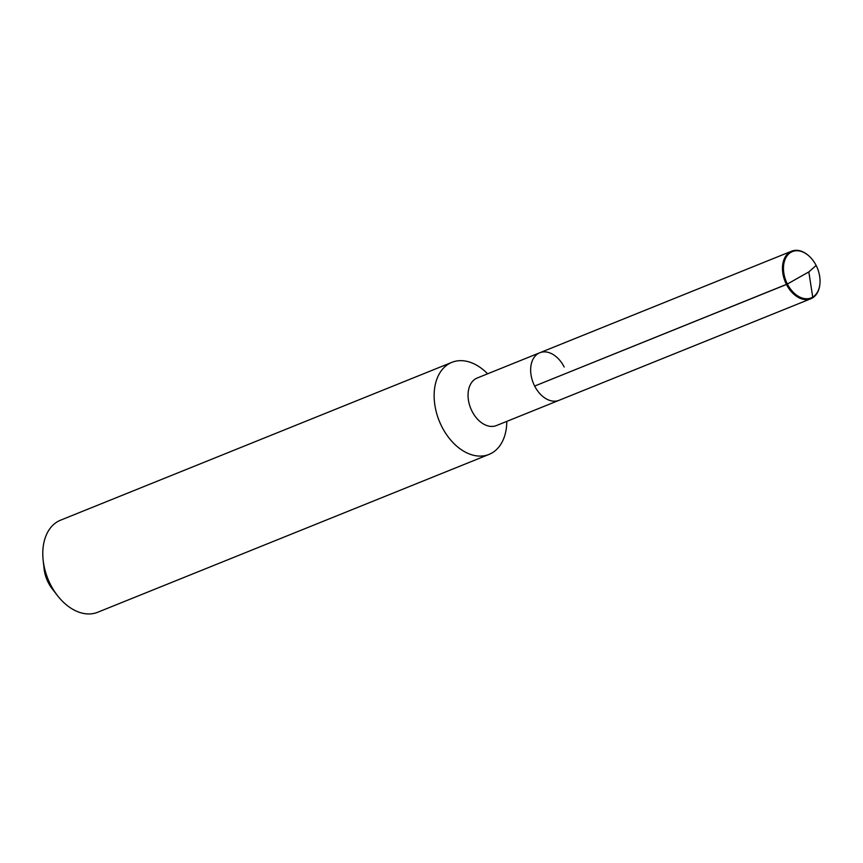 <?xml version="1.0" encoding="UTF-8"?>
<svg xmlns="http://www.w3.org/2000/svg" width="863" height="863" viewBox="0 0 863 863"><rect width="100%" height="100%" fill="white"/><g stroke="black" fill="none" stroke-linecap="round" stroke-linejoin="round"><path stroke-width="1.29" d="M819.818 284.747A25.653 17.389 -112 0 1 819.796 284.984A25.653 17.389 -112 0 1 810.821 298.749A25.653 17.389 -112 0 1 786.473 284.477L534.661 386.052A25.653 17.389 -112 0 1 539.828 352.74A25.653 17.389 -112 0 1 564.186 367.012M539.828 352.74L791.63 251.176A25.653 17.389 -112 0 0 786.473 284.477L787.38 284.024A24.984 16.947 -112 0 1 786.959 255.977A24.984 16.947 -112 0 1 808.016 255.178A24.984 16.947 -112 0 1 816.15 265.48A24.984 16.947 -112 0 1 819.85 284.51A24.984 16.947 -112 0 1 806.441 298.771A24.984 16.947 -112 0 1 787.38 284.024L534.661 386.052A25.653 17.389 -112 0 1 539.828 352.74L477.228 377.994A25.653 17.389 -112 0 0 472.061 411.295A25.653 17.389 68 0 0 496.419 425.567L559.019 400.324A25.653 17.389 68 0 1 534.661 386.052A25.653 17.389 68 0 0 559.019 400.324L810.821 298.749M43.15 560.109L44.078 568.674A28.134 19.072 -112 0 0 48.263 582.579A28.134 19.072 68 0 0 52.179 588.782L57.465 595.589A49.644 33.668 68 0 1 50.55 584.65A49.644 33.668 -112 0 1 43.15 560.109A49.644 33.668 -112 0 1 60.55 520.184L451.899 362.341A49.644 33.668 -112 0 0 441.899 426.797A49.644 33.668 68 0 0 489.041 454.413A49.644 33.668 68 0 0 506.797 421.381M451.899 362.341A49.644 33.668 -112 0 1 487.606 373.808M57.465 595.589A49.644 33.668 68 0 0 97.681 612.266L489.041 454.413M791.63 251.176A25.653 17.389 -112 0 1 807.649 254.876A25.653 17.389 -112 0 1 807.833 255.027M812.817 297.713L808.825 271.91L787.38 284.024L808.825 271.91L816.15 265.48"/></g></svg>
